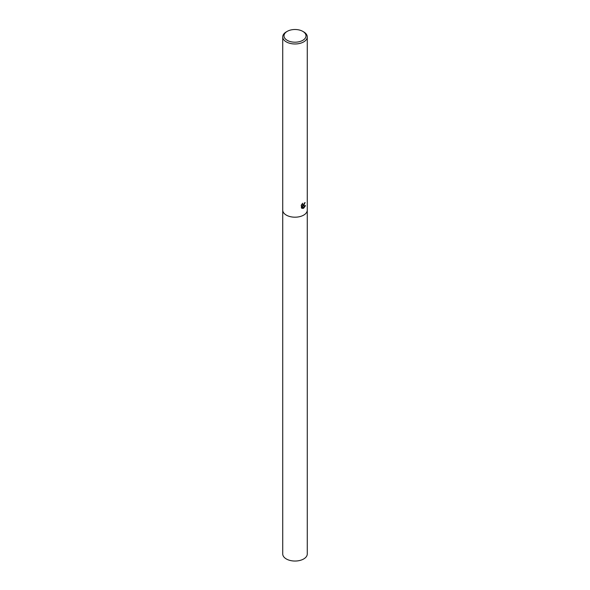 <?xml version="1.0" encoding="UTF-8"?>
<svg xmlns="http://www.w3.org/2000/svg" width="590" height="590" viewBox="0 0 590 590"><rect width="100%" height="100%" fill="white"/><g stroke="black" fill="none" stroke-linecap="round" stroke-linejoin="round"><path stroke-width="0.89" d="M302.39 203.565L302.618 204.907L303.68 204.701L304.484 202.96A12.272 7.087 0 0 0 305.096 202.488L303.68 205.534L302.766 205.888L305.458 205.748L303.68 208.196L303.231 208.388L302.257 205.917L302.257 208.425L301.424 207.938L301.424 204.841M302.773 31.359L303.68 31.882A12.272 7.087 180 0 1 307.272 36.89A12.272 7.087 180 0 1 303.68 41.905A12.272 7.087 180 0 1 290.302 43.439A12.272 7.087 180 0 1 282.728 36.89A12.272 7.087 180 0 1 286.32 31.882L287.227 31.359A10.989 6.343 180 0 1 302.773 31.359A10.989 6.343 180 0 1 302.773 40.334A10.989 6.343 180 0 1 287.227 40.334A10.989 6.343 180 0 1 287.227 31.359L286.32 31.882M282.728 210.106A12.272 7.087 180 0 0 290.302 216.655A12.272 7.087 180 0 0 303.68 215.114A12.272 7.087 180 0 0 307.272 210.106A12.272 7.087 180 0 1 303.68 215.114A12.272 7.087 180 0 1 290.302 216.655A12.272 7.087 180 0 1 282.728 210.106L282.728 36.89M301.158 205.394L302.729 203.233M304.86 202.68L302.766 205.888M302.515 204.833L302.043 203.948M301.704 208.181L302.257 205.917M302.515 208.351L305.281 205.468M307.272 210.151L307.272 553.951A12.272 7.087 180 0 1 303.68 558.966A12.272 7.087 180 0 1 290.302 560.5A12.272 7.087 180 0 1 282.728 553.951L282.728 210.151M307.272 210.106L307.272 36.89"/></g></svg>
